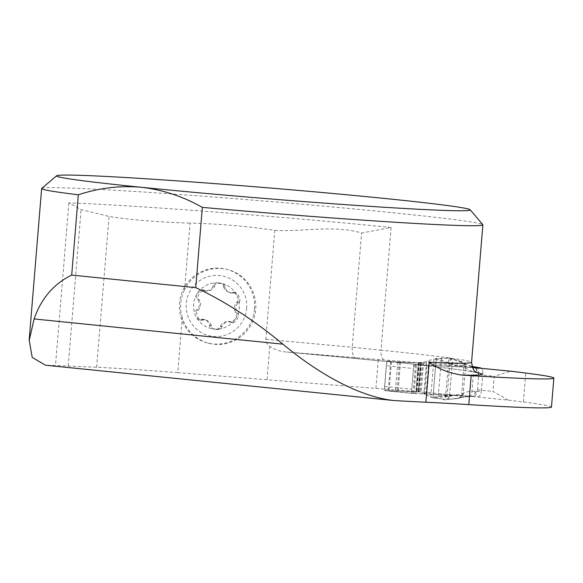 <?xml version="1.0" encoding="UTF-8"?>
<svg xmlns="http://www.w3.org/2000/svg" width="583" height="583" viewBox="0 0 583 583"><rect width="100%" height="100%" fill="white"/><g stroke="black" fill="none" stroke-linecap="round" stroke-linejoin="round"><path stroke-width="0.44" stroke-dasharray="2.92 2.19" d="M475.262 367.603L478.76 374.68L477.513 389.845L472.886 396.549L411.452 393.343L384.386 390.603L415.963 391.608L177.749 372.632L182.26 317.735A38.048 37.567 104.1 0 0 208.962 343.336A38.048 37.567 104.1 0 0 255.689 309.354A38.048 37.567 104.1 0 0 227.479 269.528A38.048 37.567 104.1 0 0 184.563 289.7L190.036 223.121C218.414 223.799 246.667 226.197 274.797 230.321L265.841 339.277C265.688 341.769 266.999 344.123 269.783 346.338C274.943 349.815 280.656 351.709 286.923 352.023L356.483 358.45M177.749 372.632A124.514 3.258 -175.3 0 0 96.654 367.275L55.502 365.519A221.365 5.794 4.7 0 0 45.554 365.22M472.886 396.549L508.318 400.142L492.934 391.404L494.18 376.246L510.693 371.196M551.467 407.051A207.526 5.429 -175.3 0 0 523.403 401.993A287.084 7.513 4.7 0 0 508.318 400.142M41.721 188.411A221.365 5.794 -175.3 0 1 262.729 200.916A221.365 5.794 -175.3 0 1 482.811 224.674M274.797 230.321C303.736 232.049 333.206 224.63 361.591 232.989L391.098 227.501L381.012 350.179A221.365 5.794 -175.3 0 1 471.567 362.327M391.098 227.501A221.365 5.794 4.7 0 0 68.874 202.862L81.088 209.603L109.057 216.439C129.302 219.747 156.302 221.97 190.036 223.121M477.127 372.661A232.435 6.085 -175.3 0 0 415.038 364.484L386.835 360.855L388.555 361.7L420.598 362.954L400.506 362.028A21.666 0.568 -175.3 0 0 397.81 361.941L389.065 361.751L426.924 365.337L472.398 367.472L414.63 364.448C446.571 367.953 466.896 370.613 475.597 372.435L477.834 372.982M265.841 339.277L352.198 347.257C351.957 353.786 353.378 357.517 356.446 358.45L386.398 361.489A11.07 6.5 95.8 0 1 381.012 350.179L352.198 347.257L361.591 232.989M68.233 365.964L81.088 209.603M400.506 362.028L398.131 390.982L418.222 391.9L420.598 362.954L421.261 362.961L418.681 362.568L423.571 362.305L433.92 358.902L430.779 397.14L421.108 392.257L416.298 391.514L418.885 391.907L418.222 391.9L420.598 362.954L286.923 352.023L386.609 361.504A232.435 6.085 -175.3 0 1 388.555 361.7L386.398 361.489A11.07 6.5 95.8 0 0 386.609 361.504M478.76 374.68L494.18 376.246M477.513 389.845L492.934 391.404M418.339 362.662L415.963 391.608M399.508 361.985L397.132 390.931M386.835 360.855L384.386 390.603M413.843 364.331L411.452 393.343M428.461 365.446L426.086 394.392M182.26 317.735C179.498 308.137 180.271 298.788 184.563 289.7M214.595 286.093C214.799 283.768 217.219 282.937 221.846 283.6C224.491 284.395 225.585 285.495 225.125 286.916L225.111 287.193C225.577 289.817 227.632 291.799 231.269 293.132L235.328 292.586C238.855 293.227 241.705 302.679 238.352 302.621L238.112 302.745C235.379 306.024 235.095 309.493 237.252 313.158L237.514 313.326C241.092 313.967 235.576 323.805 232.253 322.712L230.482 321.678C226.277 321.641 223.406 323.252 221.875 326.495L221.853 326.772C221.642 329.096 219.223 329.927 214.595 329.264C211.95 328.469 210.857 327.369 211.316 325.948L211.338 325.671C210.871 323.048 208.816 321.065 205.172 319.732L201.12 320.278C197.586 319.637 194.737 310.185 198.089 310.243L198.337 310.12C201.062 306.84 201.354 303.371 199.189 299.706L198.927 299.538C195.356 298.897 200.873 289.059 204.188 290.152L205.959 291.187C210.171 291.223 213.043 289.613 214.566 286.37L213.05 285.706C213.546 283.411 215.316 282.471 218.363 282.879L221.861 283.819L223.274 284.927L223.588 286.53L225.125 286.916M223.588 286.53L224.419 288.891L226.991 291.391L229.913 292.79L233.594 293.089M204.997 290.728L203.452 290.341L206.958 290.83L210.106 289.649L212.161 287.966L213.05 285.706M203.452 290.341L202.563 289.744L200.924 289.948L197.63 292.892C195.735 295.326 195.662 297.417 197.433 299.159L197.673 299.327C200.261 303.073 199.976 306.549 196.821 309.741L196.551 309.857C194.525 311.242 194.256 313.29 195.735 316.001L197.265 318.362L199.415 319.848L202.775 319.214L206.878 320.825L209.574 323.849L209.581 326.458L210.478 327.77L214.559 329.096C217.546 329.49 219.463 328.586 220.308 326.385L221.511 324.243L224.455 322.195L228.376 321.218L230.628 322.304L232.107 322.056L235.292 319.09C237.128 316.635 237.339 314.587 235.933 312.933L235.736 312.779C233.761 309.179 234.045 305.711 236.589 302.366L236.815 302.234C238.483 300.755 238.607 298.671 237.186 295.982L234.504 292.557L233.207 292.119L232.078 292.71M232.304 292.593L233.849 292.979M236.815 302.234L238.352 302.621M229.906 321.75L231.451 322.137M220.308 326.385L221.853 326.772M209.778 325.562L211.316 325.948M201.055 319.499L202.6 319.885M196.551 309.857L198.089 310.243M254.458 309.048A38.048 37.567 104.1 0 0 226.248 269.222A38.048 37.567 104.1 0 0 180.555 296.98A38.048 37.567 104.1 0 0 207.73 343.023A38.048 37.567 104.1 0 0 254.458 309.048M246.624 308.341A30.629 30.243 104.1 0 0 203.554 278.382A30.629 30.243 104.1 0 0 199.204 331.239A30.629 30.243 104.1 0 0 246.624 308.341M218.363 282.879A23.196 22.897 104.1 0 0 195.735 316.001A23.196 22.897 104.1 0 0 235.292 319.09A23.196 22.897 104.1 0 0 218.363 282.879M476.056 367.421A5.531 3.25 -84.2 0 1 478.643 373.069L482.797 373.484L481.325 391.404L471.946 391.186C467.253 391.747 464.411 392.395 463.419 393.124L460.628 394.443C460.534 396.965 459.615 398.306 457.866 398.466L457.99 398.204C459.229 397.533 462.807 396.979 468.725 396.542L473.112 396.323L413.974 393.467M458.1 398.459L461.794 396.622L463.281 393.248L465.394 367.596L463.82 366.379L464.272 363.719L460.905 361.511L464.272 363.719L464.906 364.761M398.131 390.982A21.666 0.568 4.7 0 0 395.427 390.887L386.682 390.697A4.154 2.441 95.8 0 1 386.602 390.69L413.988 393.467M386.602 390.69A4.154 2.441 95.8 0 1 384.583 386.449L386.289 365.774A4.154 2.441 95.8 0 1 389.065 361.751M384.583 386.449L411.795 389.211L413.493 368.536L386.289 365.774M411.795 389.211A4.154 2.441 95.8 0 0 413.099 393.182L414.083 393.474L416.466 364.528L415.439 364.71A4.154 2.441 95.8 0 0 413.493 368.536M464.935 364.827L465.504 367.793A5.531 5.407 141.8 0 0 460.971 361.97L448.801 358.13L445.412 399.377L432.98 397.897L436.222 358.443L458.843 366.168L449.078 363.726L433.92 358.902L450.222 358.144C451.679 358.458 452.379 359.871 452.321 362.393L449.602 395.471C449.253 397.978 448.327 399.319 446.818 399.493L457.99 398.204A5.531 5.451 -121 0 0 463.419 393.124M458.114 398.459L461.547 396.87L463.82 366.379L452.321 362.393M449.602 395.471L452.321 362.393C451.184 358.028 448.786 356.643 445.128 358.246L436.222 358.443L432.98 397.897L441.776 398.932C445.164 400.849 447.773 399.698 449.602 395.471L460.628 394.443M447.044 399.486L457.866 398.466M472.011 366.408L471.771 366.343A5.531 3.199 105.6 0 0 471.21 366.277C465.467 364.645 462.049 363.209 460.971 361.97L460.905 361.511C462.61 361.861 463.303 363.275 462.989 365.752M460.905 361.511L450.615 358.217M451.002 363.151A5.531 3.819 107.7 0 0 449.078 363.726L426.581 361.533L423.95 393.459L446.454 395.653A5.531 3.862 84.6 0 0 448.261 396.447L432.98 397.897L430.779 397.14L456.023 395.252L473.462 396.353A5.531 3.25 -84.2 0 0 477.171 390.989M482.797 373.484A5.531 3.25 95.8 0 0 482.279 369.804L482.068 369.352A5.531 3.25 95.8 0 0 481.055 368.194M477.615 396.768A5.531 3.25 95.8 0 0 479.918 395.442L480.21 395.019A5.531 3.25 95.8 0 0 481.325 391.404M465.504 367.793C466.342 368.973 469.016 370.322 473.534 371.823A5.531 3.199 105.6 0 0 471.815 366.357M468.725 396.542A5.531 3.243 -94.1 0 0 469.089 396.549L473.112 396.323L456.212 395.267L448.261 396.447M472.208 367.006L458.843 366.168A5.531 5.466 163.2 0 0 457.961 366.095M455.563 395.281A5.531 5.502 36 0 0 456.445 395.347L471.895 396.316A5.531 3.243 -94.1 0 0 472.296 396.323A5.531 3.243 -94.1 0 0 475.116 390.953M469.126 396.549A5.531 3.243 -94.1 0 0 471.946 391.186L473.534 371.823L476.617 372.683A5.531 3.199 105.6 0 0 474.897 367.217M482.039 369.309L482.301 369.848M480.239 394.968L479.889 395.485M267.05 379.606L269.783 346.338M68.874 202.862L55.502 365.519M96.654 367.275L109.057 216.439M523.403 401.993L525.786 373.047M375.911 388.3L378.287 359.354M223.595 286.807L225.111 287.193M203.707 290.494L205.223 290.881M213.05 285.983L214.566 286.37M236.589 302.366L238.112 302.745M235.736 312.779L237.252 313.158M229.702 321.605L231.218 321.984M220.359 326.116L221.875 326.495M209.814 325.292L211.338 325.671M201.332 319.389L202.848 319.768M196.821 309.741L198.337 310.12M197.673 299.327L199.189 299.706M472.281 367.181L420.598 362.626M418.215 391.572L456.139 395.267M414.083 393.474L386.682 390.697M472.041 366.503L471.21 366.277M476.617 372.683L478.643 373.069M424.548 394.283L426.924 365.337M426.8 394.429L429.175 365.483M415.781 393.598L418.164 364.652M413.099 393.182L415.439 364.71M419.192 362.662L416.816 391.608M419.476 362.575L417.093 391.521M420.839 362.881L418.456 391.827M397.81 361.941L395.427 390.887M391.441 361.854L389.058 390.799M390.69 361.824L388.307 390.77M450.222 358.144L446.818 399.493M441.389 358.334L438.088 398.495M423.571 362.305L421.108 392.257M422.631 362.466L420.205 391.965M421.465 362.604L419.075 391.681M420.766 362.626L418.39 391.579M221.846 283.6L220.09 283.163M231.269 293.132L229.913 292.79M205.959 291.187L204.509 290.822M235.328 292.586L233.659 292.17M230.482 321.678L229.032 321.313M232.253 322.712L230.628 322.304M205.172 319.732L203.81 319.389M214.595 329.264L212.846 328.819M201.12 320.278L199.452 319.863M204.188 290.152L202.563 289.744M207.73 343.023L208.962 343.336M226.248 269.222L227.479 269.528M458.07 398.459L447.023 399.493M461.27 361.577L450.593 358.21M456.059 395.252L418.419 391.587M471.771 366.343C463.011 363.697 463.762 363.194 463.922 363.464L464.95 364.922M464.338 363.799L464.964 364.943M469.089 396.549L460.351 397.664L461.802 396.6M418.681 362.568L416.298 391.514M421.261 362.961L418.885 391.907"/><path stroke-width="0.87" d="M477.127 372.661A232.435 6.085 -175.3 0 1 461.721 375.088A207.526 5.429 -175.3 0 1 471.166 375.663A207.526 5.429 4.7 0 0 553.85 378.105L551.467 407.051A207.526 5.429 -175.3 0 1 468.79 404.609A207.526 5.429 4.7 0 0 425.867 402.226A221.365 5.794 4.7 0 1 393.532 400.506L45.554 365.22L32.218 357.43L29.237 340.414L34.105 318.945C41.167 298.532 53.709 283.914 71.709 275.081L78.311 194.788A221.365 5.794 -175.3 0 1 41.633 188.549A221.365 5.794 -175.3 0 1 41.721 188.411L56.638 175.767A207.526 5.429 4.7 0 0 141.458 187.296A207.526 5.429 4.7 0 0 359.296 205.617A207.526 5.429 4.7 0 0 470.16 209.763A207.526 5.429 4.7 0 0 263.829 187.493A207.526 5.429 4.7 0 0 56.638 175.767M470.16 209.763L482.811 224.674A221.365 5.794 -175.3 0 1 482.87 224.827A221.365 5.794 -175.3 0 1 202.337 207.366L195.735 287.652L71.709 275.081M393.532 400.506C358.596 396.484 317.903 373.295 282.944 344.181C253.889 320.103 224.827 301.265 195.735 287.652M78.311 194.788C99.125 187.923 120.178 185.423 141.458 187.296C162.752 189.774 183.047 196.464 202.337 207.366M553.85 378.105A207.526 5.429 4.7 0 0 525.786 373.047A287.084 7.513 -175.3 0 0 510.693 371.196L472.398 367.472L479.998 367.822L475.845 367.407A5.531 3.25 -84.2 0 1 475.947 367.414A5.531 3.25 -84.2 0 1 476.056 367.421M461.721 375.088C448.925 373.025 438.073 368.748 429.154 362.254L425.867 402.226M481.055 368.194A5.531 3.25 95.8 0 0 480.1 367.829A5.531 3.25 95.8 0 0 479.998 367.822M472.281 367.181L475.845 367.407L472.041 366.503M474.897 367.217A5.531 3.199 105.6 0 0 474.292 367.137L472.208 367.006M482.87 224.827L471.567 362.327A221.365 5.794 -175.3 0 1 429.154 362.254M468.79 404.609L471.166 375.663M282.944 344.181L34.105 318.945M29.15 340.406L41.633 188.549M471.567 362.327C472.638 368.507 473.994 371.633 475.626 371.699L477.834 372.982M472.011 366.408L480.1 367.829"/></g></svg>
